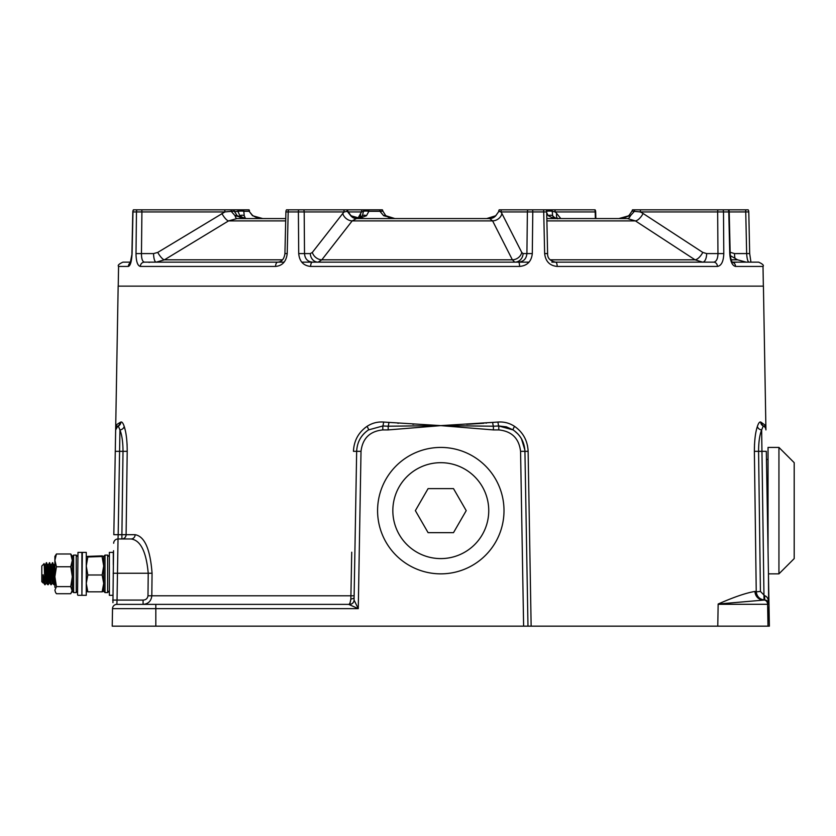 <?xml version="1.0" encoding="UTF-8"?>
<svg xmlns="http://www.w3.org/2000/svg" width="836" height="836" viewBox="0 0 836 836"><rect width="100%" height="100%" fill="white"/><g stroke="black" fill="none" stroke-linecap="round" stroke-linejoin="round"><path stroke-width="1.25" d="M112.944 602.672L113.539 550.705M768.044 459.288L766.455 459.622L766.309 451.325L768.984 604.292A4.358 4.358 0 0 0 764.616 600.008L718.155 604.02L717.769 626.164L112.223 626.164L112.526 608.65A4.358 4.358 0 0 1 116.883 604.365L348.643 604.365A8.715 2.383 90 0 0 350.848 599.004L351.726 552.209M118.284 425.984A4.358 4.358 0 0 0 115.65 429.913A4.358 4.358 0 0 1 118.284 425.984L119.945 429.934L118.179 534.695L121.899 534.695L123.007 451.325C122.976 442.16 121.962 435.034 119.945 429.934L118.284 425.984A4.358 4.274 -113.2 0 0 120.865 422.055L119.945 422.514L120.865 422.055C121.951 421.626 123.07 423.068 124.188 426.37C126.184 432.39 127.187 440.708 127.208 451.325L126.1 534.695L135.15 534.695C144.628 536.388 150.261 549.242 152.058 573.245L151.818 595.796C151.191 601.084 148.275 603.937 143.081 604.365L143.081 600.081C145.903 599.955 147.533 598.524 147.982 595.796L148.223 573.245C146.279 551.676 140.563 540.255 131.074 538.969L118.022 538.969L118.179 534.695L113.821 534.695L118.158 286.131L763.425 286.131L765.933 429.913A4.358 4.358 0 0 0 763.299 425.984L761.638 429.934C759.621 435.023 758.607 442.15 758.576 451.325L760.426 591.439L764.647 595.723C767.197 596.392 768.639 599.245 768.984 604.292L769.36 626.164L717.769 626.164L718.155 604.198M353.544 449.643L353.461 451.325C353.952 440.697 358.477 432.369 367.025 426.37C372.062 423.068 377.569 421.626 383.578 422.055L440.791 425.628L498.005 422.055C504.014 421.626 509.532 423.068 514.558 426.37C523.117 432.39 527.631 440.708 528.122 451.325L531.142 626.164M718.155 604.02C733.924 597.071 746.203 592.87 754.981 591.439L756.235 591.439L754.375 451.325C754.396 440.697 755.399 432.369 757.395 426.37C758.524 423.068 759.631 421.626 760.718 422.055L765.86 425.628L763.759 426.214A4.358 4.284 -60 0 1 761.638 422.514M754.521 443.979L754.375 451.325L761.951 451.325L761.638 429.934L763.299 425.984A4.358 4.274 -66.8 0 1 760.718 422.055M528.049 449.747L527.474 445.567M486.552 423.047L485.894 423.1M483.866 423.256L466.676 424.333M143.081 604.365L116.883 604.365L117.04 600.081L143.081 600.081M768.712 607.03L769.36 626.164M764.449 600.008A4.358 4.18 90 0 1 768.629 604.282L768.451 573.851L778.943 573.851L778.943 447.427L768.044 447.427L768.044 550.705M114.239 510.639L114.94 470.574L114.239 510.639M413.81 424.27L412.639 424.207M398.354 423.298L397.79 423.256M365.917 427.144L364.653 428.126M127.114 445.149L127.051 443.853M125.337 430.603L124.198 426.412M115.901 425.127L119.945 422.514A4.358 4.284 -120 0 1 117.824 426.214L115.723 425.639M764.616 600.008A8.715 8.381 90 0 1 756.256 591.846L760.426 591.439M764.647 595.723L764.731 600.008L764.031 599.966C759.485 599.161 756.883 596.455 756.256 591.846A8.715 8.381 90 0 1 756.235 591.439M528.122 451.325L524.924 451.325L527.976 626.164L524.924 451.325C524.475 442.16 520.546 435.034 513.147 429.934C520.577 435.138 524.506 442.265 524.924 451.325C524.506 442.265 520.577 435.138 513.147 429.934L498.778 425.984L493.397 426.214L493.397 429.913L440.791 425.628L388.186 429.913L388.186 426.214L382.804 425.984L368.436 429.934C361.006 435.138 357.076 442.265 356.659 451.325L354.056 600.06L354.13 595.796L147.982 595.796M359.835 439.287L361.047 437.27M361.748 436.277L363.67 433.947M514.14 430.613L517.965 434.02M521.434 438.712L524.872 450.081M354.056 600.06L354.056 600.091A4.358 4.358 120 0 1 349.709 604.365L349.793 604.323A4.358 4.337 -179 0 0 354.056 600.06L356.659 451.325C357.076 442.265 361.006 435.138 368.436 429.934C361.037 435.023 357.118 442.15 356.659 451.325L361.016 451.325L358.268 608.65L348.643 604.365M498.005 422.055A4.358 0.773 -94.4 0 0 498.778 425.984L506.261 426.82M506.428 426.862L513.147 429.934A4.358 0.794 -56.7 0 1 514.558 426.37M492.697 422.514A4.358 0.7 -95.4 0 0 493.397 426.214L440.791 425.628L388.186 426.214A4.358 0.7 -84.6 0 0 388.886 422.514M354.056 600.091L358.268 608.65L155.82 608.65L155.82 626.164M768.639 602.672L768.974 604.104M367.025 426.37A4.358 0.794 -123.3 0 1 368.436 429.934L382.804 425.984L382.804 429.913C369.836 431.24 362.573 438.377 361.016 451.325M763.331 600.008A8.715 8.35 90 0 1 754.981 591.439M349.793 604.323L350.848 599.004A4.358 1.724 -179 0 0 354.109 597.406M764.031 599.966L761.951 451.325L766.309 451.325M757.395 426.37A4.358 3.584 -161.4 0 0 761.638 429.934M383.578 422.055A4.358 0.773 -85.6 0 1 382.804 425.984M124.188 426.37A4.358 3.584 -18.6 0 1 119.945 429.934M118.022 538.969A4.358 4.358 0 0 0 113.665 543.254A4.358 4.358 0 0 1 118.022 538.969L117.04 600.081L112.672 600.081M135.15 534.695A4.358 4.075 -90 0 1 131.074 538.969M116.883 604.365A4.358 4.358 0 0 0 112.526 608.65A4.358 4.358 0 0 1 116.883 604.365A4.358 4.358 0 0 0 112.526 608.65L155.82 608.65L155.82 604.365M662.593 209.836L748.199 209.836A4.358 4.358 0 0 1 748.784 211.926L723.495 211.947L723.788 253.58C723.516 261.459 721.395 265.743 717.424 266.433L557.184 266.433C549.754 265.723 545.574 261.438 544.644 253.58L543.724 211.947L532.783 211.947L532.302 253.58C531.456 261.459 527.213 265.743 519.574 266.433L310.637 266.433C303.426 265.723 299.455 261.438 298.713 253.58L298.389 211.947L288.19 211.947L287.208 253.58C286.288 261.459 282.411 265.743 275.577 266.433L140.333 266.433C137.564 265.723 136.122 261.438 136.007 253.58L136.467 211.947L132.976 211.947L132.078 253.58C131.628 261.459 130.385 265.743 128.357 266.433A4.358 4.232 -90 0 1 130.385 262.786M136.007 253.58L153.573 253.58L157.732 252.42L224.894 211.947L141.911 211.947L141.462 253.58C141.472 258.805 142.444 261.658 144.398 262.149L277.813 262.149C281.795 261.825 284.167 258.961 284.93 253.559L285.902 211.916A4.358 4.358 0 0 1 286.476 209.836L343.659 209.836A4.358 3.877 90 0 1 344.181 211.947L304.189 211.947L304.513 253.58C304.952 258.805 307.575 261.658 312.392 262.149L518.508 262.149C523.587 261.668 526.387 258.815 526.91 253.58L527.38 211.947L500.963 211.947L501.893 213.493A8.715 7.221 -27 0 1 492.603 220.892L489.666 218.562L391.917 218.562M732.399 262.253A4.358 3.992 90 0 1 735.544 266.433C732.252 265.723 730.319 261.438 729.744 253.58L728.773 211.947A4.358 3.908 90 0 0 728.25 209.836M551.844 262.149L563.495 262.149M529.042 262.149L514.746 262.149L529.042 262.149M728.637 209.836A4.358 4.358 0 0 1 729.222 211.916L730.183 253.559C730.664 258.596 731.458 261.553 732.555 262.42L737.185 262.149M643.103 213.493L702.794 252.42L706.66 253.58A8.715 4.002 -90 0 1 702.658 262.149L713.683 262.149C716.41 261.668 717.842 258.815 717.957 253.58L717.654 211.947L640.303 211.947L643.103 213.493A8.715 3.532 -56.9 0 1 635.402 220.892L627.481 218.562L553.913 218.562L548.291 215.719L546.702 212.793M385.772 215.719L394.843 218.562L383.682 215.719L379.92 211.289L368.906 211.289L366.45 215.719L359.198 218.562L356.46 218.562L360.901 218.562L350.744 215.719A8.715 7.743 -90 0 0 356.46 218.562L489.666 218.562L486.74 218.562L495.811 215.719A8.715 8.308 -90 0 1 489.666 218.562M133.541 209.836A4.358 4.18 -90 0 0 132.976 211.947L132.799 211.926A4.358 4.358 0 0 1 133.384 209.836L248.647 209.836A4.358 3.877 90 0 1 249.118 211.289L252.42 215.27C255.367 217.402 258.784 218.499 262.692 218.562L252.524 215.719L249.118 211.289L243.809 211.289L244.227 215.719L245.512 218.562L237.006 218.562L285.745 218.562M546.828 218.562L627.481 218.562A8.715 4.002 -90 0 0 630.438 215.719L618.891 218.562L629.048 215.719M356.46 218.562L352.175 220.892L321.829 259.818L318.088 262.149L301.744 262.149M237.142 215.719L246.212 218.562L235.052 215.719A8.715 2.644 -90 0 0 237.006 218.562L228.562 220.892L164.431 259.818L156.217 262.149L284.115 262.149L167.9 262.149M118.231 286.131L118.576 266.433L128.357 266.433L118.576 266.433C117.489 265.399 118.942 263.977 122.934 262.149L130.635 262.149M501.893 213.493L521.748 252.42L523.054 253.58A8.715 8.308 -90 0 1 514.746 262.149L512.384 259.818L492.603 220.892L352.175 220.892A8.715 6.751 -142 0 1 342.75 213.493L344.181 211.947L347.285 211.372L350.744 215.719A4.358 1.045 -50.9 0 0 350.629 215.27L350.629 215.27C353.576 217.402 356.993 218.499 360.901 218.562M498.684 211.174L498.684 211.174A4.358 4.358 0 0 1 499.186 209.836L499.385 209.836A4.358 4.128 -90 0 0 498.883 211.372L496.009 215.364A4.358 1.578 -131.1 0 0 495.811 215.719L498.883 211.372L500.963 211.947A4.358 4.159 -90 0 1 501.516 209.836L543.536 209.836A4.358 1.4 90 0 1 543.724 211.947L546.692 211.926L547.601 253.569C547.402 258.105 550.067 260.968 555.606 262.149L713.683 262.149A4.358 3.741 90 0 1 717.424 266.433M702.658 262.149L695.05 259.818L635.402 220.892L546.88 220.892M732.315 262.149L758.649 262.149C762.641 263.977 764.094 265.399 763.007 266.433L735.544 266.433M730.162 252.294L734.53 253.58A8.715 2.644 -90 0 0 734.99 258.345M749.004 262.149C747.781 261.668 746.997 258.815 746.652 253.58L745.743 211.947A4.358 1.327 -90 0 0 745.566 209.836M298.713 253.58L310.344 253.58L312.34 252.42A8.715 6.74 -142 0 0 321.829 259.818L512.384 259.818A8.715 7.221 -27 0 0 521.748 252.42M357.912 218.321L361.528 211.947L348.006 211.947M595.357 218.562L595.201 211.947L555.208 211.947L556.692 213.493A8.715 6.678 -39.1 0 0 557.33 218.374M634.608 209.836L632.507 209.836A4.358 4.358 0 0 0 632.026 211.08L634.378 211.372A4.358 1.933 -90 0 1 634.608 209.836L640.564 209.836A4.358 2.006 -90 0 0 640.303 211.947L634.378 211.372L630.438 215.719A4.358 1.045 -129.1 0 0 629.163 215.27L629.163 215.27C626.216 217.402 622.799 218.499 618.891 218.562M702.794 252.42A8.715 3.532 -56.9 0 1 695.05 259.818L550.192 259.818M310.344 253.58A8.715 7.743 -90 0 0 318.088 262.149M153.573 253.58A8.715 2.644 -90 0 0 156.217 262.149M157.732 252.42A8.715 2.362 -121.3 0 0 164.431 259.818L282.568 259.818M221.874 213.493A8.715 2.362 -121.2 0 0 228.562 220.892L285.693 220.892M231.081 209.836A4.358 1.254 90 0 1 231.238 211.372L234.268 211.132L236.943 215.364A4.358 1.578 -48.9 0 0 235.052 215.719L231.238 211.372L224.894 211.947A4.358 1.327 90 0 0 224.717 209.836L152.946 209.836M244.237 218.436L239.88 215.719A8.715 4.002 -90 0 1 239.253 216.932M244.227 215.719A4.358 3.281 -21.4 0 0 239.88 215.719L237.936 211.372L234.404 211.654M360.535 213.493A8.715 7.179 -151.5 0 1 360.055 217.172M359.198 218.562L362.406 215.719A8.715 8.308 -90 0 1 358.08 218.342M363.984 209.836L368.749 209.836A4.358 1.327 90 0 1 368.906 211.289A4.358 0.878 -174.6 0 0 363.472 211.372L361.528 211.947A4.358 4.159 90 0 1 362.082 209.836L363.984 209.836A4.358 4.18 90 0 0 363.472 211.372L362.406 215.719A4.358 3.062 30.6 0 1 366.45 215.719M546.619 211.257A4.358 0.941 176.6 0 1 552.22 211.372A4.358 3.908 -90 0 0 551.739 209.836L554.686 209.836A4.358 3.877 -90 0 1 555.208 211.947L552.22 211.372L552.638 215.719L553.913 218.562M548.291 215.719A4.358 3.281 158.6 0 1 552.638 215.719A8.715 7.743 -90 0 0 558.354 218.562L557.11 218.269L557.664 218.844M350.629 215.27L347.755 211.1L347.285 211.372A4.358 3.835 90 0 0 346.815 209.836L362.082 209.836M243.339 209.836A4.358 3.877 90 0 1 243.809 211.289A4.358 0.909 175.5 0 0 237.936 211.372A4.358 2.069 90 0 1 238.197 209.836M382.888 211.174L379.92 211.289A4.358 1.327 90 0 0 379.763 209.836L382.397 209.836A4.358 4.358 0 0 1 382.888 211.174L385.574 215.364A4.358 1.578 131.1 0 0 383.682 215.719M640.564 209.836L717.925 209.836A4.358 2.006 -90 0 0 717.654 211.947L723.495 211.947A4.358 3.835 90 0 0 722.983 209.836M499.385 209.836L501.516 209.836M343.659 209.836L346.815 209.836M248.647 209.836L249.076 209.836A4.358 4.358 0 0 1 249.556 211.08M368.749 209.836L379.763 209.836M554.686 209.836L595.107 209.836A4.358 4.358 0 0 1 595.681 211.916L595.201 211.947A4.358 3.877 -90 0 0 594.678 209.836L593.121 209.836M543.536 209.836L551.739 209.836M144.398 262.149A4.358 4.065 90 0 0 140.333 266.433M277.813 262.149A4.358 2.236 90 0 0 275.577 266.433M312.392 262.149A4.358 1.766 90 0 0 310.637 266.433M518.508 262.149A4.358 1.066 90 0 1 519.574 266.433M555.606 262.149A4.358 1.578 90 0 1 557.184 266.433L570.946 266.433M107.625 592.588L107.625 555.104L105.012 555.104L105.012 592.599L103.706 591.282L103.706 556.442L102.149 555.867L86.265 556.442L87.822 557.006L86.265 566.003L87.822 574.99L86.265 583.413L87.822 591.825L86.286 591.313M103.706 556.442L87.822 557.006M105.012 555.104L103.706 556.41L103.706 591.282L102.149 591.825L103.706 583.413L102.149 574.99L103.706 566.003L102.149 557.006M102.149 574.99L87.822 574.99M102.149 591.825L87.822 591.825M43.9 564.958C44.235 558.302 44.548 577.122 44.851 583.246L44.851 584.751L44.256 583.047L43.106 574.76L43.106 582.964L41.8 581.699L41.8 566.003L44.068 563.757L44.287 566.4M43.085 582.974L43.785 582.964L43.106 574.76M45.478 576.161L45.834 568.783M46.126 564.112C46.638 557.184 47.14 577.864 47.652 583.58L47.851 584.719L46.158 582.974L45.113 584.751L44.851 583.246M44.799 584.698L43.785 582.964M47.851 584.719L47.934 583.58C47.422 577.864 46.92 557.184 46.408 564.112M48.53 576.161L48.885 568.783M49.178 564.112C49.69 557.184 50.191 577.864 50.703 583.58L50.933 584.751L50.986 583.58C50.473 577.864 49.972 557.184 49.46 564.112M52.229 564.112C52.741 557.184 53.243 577.864 53.755 583.58L53.953 584.719L52.26 582.974L51.215 584.751M53.953 584.719L54.037 583.58C53.525 577.864 53.023 557.184 52.511 564.112M54.883 577.07L54.789 578.92M46.837 582.964L45.311 564.728L46.356 562.952L47.683 564.728L47.161 568.783M50.902 584.719L49.888 582.964L48.363 564.728L49.408 562.952L50.735 564.728L50.212 568.783M52.94 582.964L51.414 564.728L52.459 562.952L53.786 564.728L53.264 568.783M109.37 595.316L109.37 552.377L109.37 595.316L112.755 595.316M109.37 552.377L113.299 552.377L113.299 564.697M103.706 564.018L103.706 561.207M108.931 591.167L107.625 592.599L105.012 592.588M72.314 587.321L72.314 558.281M73.62 592.599L76.243 592.599L76.243 555.104L73.62 555.104L73.62 592.599L72.314 591.282L70.757 586.632L72.314 576.704L72.314 579.662M54.883 587.321L54.883 556.41L56.44 553.986L54.883 560.381L56.44 566.766L54.883 576.704L56.44 586.632L54.883 590.174L55.563 592.473L56.44 593.717L70.757 593.717L72.314 590.174M55.563 592.473L54.883 590.174M72.314 584.918L72.314 576.704L70.757 566.766L72.314 560.381L70.757 553.986L72.314 556.41L72.314 591.282L71.624 592.473M70.757 586.632L56.44 586.632M70.757 566.766L56.44 566.766M70.757 553.986L56.44 553.986M82.346 595.316L86.265 595.316L86.265 552.377L82.346 552.377L81.907 594.887M77.549 594.887L77.978 552.377L77.549 594.887M77.978 552.377L81.907 552.377L81.907 595.316L77.978 595.316M488.746 510.639A47.955 47.955 0 0 0 440.791 462.684A47.955 47.955 0 0 0 392.836 510.639A47.955 47.955 0 0 0 440.791 558.594A47.955 47.955 0 0 0 488.746 510.639M377.579 510.639A63.212 63.212 0 0 1 440.791 447.427A63.212 63.212 0 0 1 504.003 510.639A63.212 63.212 0 0 1 440.791 573.851A63.212 63.212 0 0 1 377.579 510.639M453.499 532.657L466.216 510.639L453.499 488.621L428.084 488.621L415.367 510.639L428.084 532.657L453.499 532.657M778.943 447.427L794.2 462.684L794.2 558.594L778.943 573.851M127.208 451.325L115.274 451.325M121.899 534.695L126.1 534.695A4.358 4.201 90 0 1 121.899 538.969L121.899 534.695M523.618 626.164L520.567 451.325C519.01 438.377 511.747 431.24 498.778 429.913L493.397 429.913M388.186 429.913L382.804 429.913M767.991 626.164L767.615 604.292L718.145 604.292M498.778 425.984L498.778 429.913M524.924 451.325L520.567 451.325M768.629 604.282L767.615 604.292A4.358 3.678 -90 0 0 763.937 600.008M353.461 451.325L356.659 451.325M152.058 573.245L113.142 573.245M288.462 209.836A4.358 2.069 90 0 0 288.19 211.947L285.902 211.916M731.197 259.818L737.54 259.818L746.266 262.149M734.53 253.58L749.683 253.569L748.784 211.926M706.66 253.58L723.788 253.58M523.054 253.58L532.302 253.58M312.34 252.42L342.75 213.493M556.692 213.493L560.799 218.562M532.616 209.836A4.358 1.244 90 0 1 532.783 211.947L527.38 211.947A4.358 4.159 -90 0 1 527.944 209.836M303.667 209.836A4.358 3.877 90 0 1 304.189 211.947L298.389 211.947A4.358 1.933 90 0 1 298.64 209.836M141.744 209.836A4.358 1.327 90 0 1 141.911 211.947L136.467 211.947A4.358 4.128 -90 0 1 137.02 209.836M546.619 209.836A4.358 2.006 90 0 0 546.462 210.63M132.078 253.58L130.197 263.162L130.844 262.619M284.93 253.559L287.208 253.58M547.601 253.569L544.644 253.58M54.883 580.215L53.786 564.728L54.528 564.708L54.883 567.257M52.26 582.974L50.735 564.728L51.414 564.728M49.888 582.964L49.199 582.985L48.687 578.867L47.683 564.728L48.363 564.728M46.158 582.974L44.632 564.728L45.311 564.728L44.548 574.447M117.824 426.214L115.65 429.913M763.007 266.433L763.352 286.131M730.319 255.649L737.54 259.818M357.944 218.332L359.888 217.506M632.026 211.08L629.163 215.27M496.009 215.364C493.397 217.548 490.304 218.614 486.74 218.562M236.943 215.364C239.556 217.548 242.639 218.614 246.212 218.562M385.574 215.364C388.186 217.548 391.279 218.614 394.843 218.562M347.755 211.1A4.358 4.358 0 0 0 347.264 209.836M234.268 211.132A4.358 4.358 0 0 0 233.777 209.836M132.799 211.926L131.9 253.569M150.02 262.149L149.027 262.42M546.692 211.926A4.358 4.358 0 0 0 546.107 209.836M595.681 211.916L595.838 218.562M750.947 262.149L749.683 253.569M55.312 582.974L54.298 584.719M49.209 582.974L48.195 584.719M54.883 564.018L54.465 564.728M107.625 555.104L108.931 556.41M73.62 555.104L72.314 556.41M76.243 555.104L77.549 556.41M76.243 592.599L77.549 591.282"/></g></svg>
